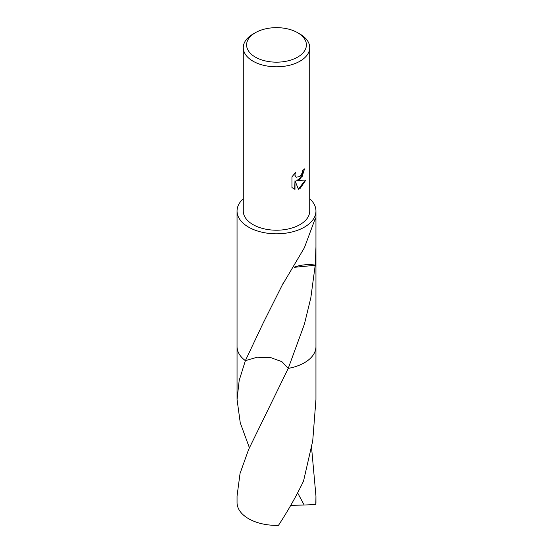 <?xml version="1.0" encoding="UTF-8"?>
<svg xmlns="http://www.w3.org/2000/svg" width="553" height="553" viewBox="0 0 553 553"><rect width="100%" height="100%" fill="white"/><g stroke="black" fill="none" stroke-linecap="round" stroke-linejoin="round"><path stroke-width="0.83" d="M299.989 179.393L296.809 180.589L305.906 180.008L299.989 188.621L298.426 189.278L294.984 180.679L294.984 189.354L291.949 187.571L291.949 176.877L295.44 172.543L294.97 174.672L295.309 176.193L296.256 177.209L299.989 176.518L302.387 172.681L302.74 170.462A33.221 19.175 0 0 0 304.758 168.783L299.989 179.393M297.638 32.703L299.989 34.065A33.221 19.175 180 0 1 309.721 47.62A33.221 19.175 180 0 1 299.989 61.183A33.221 19.175 180 0 1 263.788 65.344A33.221 19.175 180 0 1 243.279 47.62A33.221 19.175 180 0 1 253.011 34.065L255.362 32.703A29.897 17.261 180 0 1 297.638 32.703A29.897 17.261 180 0 1 297.638 57.118A29.897 17.261 180 0 1 255.362 57.118A29.897 17.261 180 0 1 255.362 32.703L253.011 34.065M309.721 47.62L309.721 211.039A33.221 19.175 180 0 1 299.989 224.594A33.221 19.175 180 0 1 263.788 228.755A33.221 19.175 180 0 1 243.279 211.039L243.279 47.62M315.95 346.316A39.45 22.777 180 0 1 315.95 346.648A39.45 22.777 180 0 1 304.392 362.747A39.45 22.777 180 0 1 288.237 368.388L281.864 361.648L270.583 357.57L257.29 357.203L245.387 360.646A39.45 22.777 180 0 1 237.05 346.413M249.382 447.743L240.258 422.824L237.05 399.453L239.193 380.423L245.38 360.653A39.45 22.777 180 0 1 237.05 346.648A39.45 22.777 180 0 1 237.05 346.316M237.05 399.453L237.05 346.648A39.45 22.777 180 0 0 245.38 360.653L263.069 323.298L283.088 283.378A39.45 22.777 0 0 0 283.309 283.357L304.392 247.737L315.445 218.055L315.95 220.46L315.95 246.949L315.279 265.094A39.45 22.777 180 0 1 315.217 265.281L310.807 297.894L304.392 324.21L288.237 368.395L248.608 449.506L240.057 473.43L237.05 496.048L237.05 502.608A39.45 22.777 180 0 0 248.608 518.707A39.45 22.777 180 0 0 278.47 525.35C288.085 510.661 296.436 495.91 303.528 481.11L312.721 440.962L315.95 399.46L315.95 346.648A39.45 22.777 180 0 1 288.244 368.395L288.244 368.395A39.45 22.777 180 0 0 304.392 362.754A39.45 22.777 180 0 0 315.95 346.413M309.721 198.755A39.45 22.777 180 0 1 315.95 211.039A39.45 22.777 180 0 1 304.392 227.138A39.45 22.777 180 0 1 261.403 232.08A39.45 22.777 180 0 1 237.05 211.039A39.45 22.777 180 0 1 243.279 198.755M237.05 220.398L237.05 346.648M304.454 169.066L302.138 176.552L296.809 180.589M296.118 177.119L295.012 176.02L294.88 173.11M293.235 188.614L294.68 189.181L294.984 180.679M298.337 189.043L305.519 180.105M315.279 265.094A26.295 15.18 0 0 0 294.314 267.175M294.231 267.32L315.217 265.281M311.581 447.75L315.95 496.048L315.811 504.474L304.178 505.034L297.632 492.868M315.95 496.048L315.95 502.608A39.45 22.777 180 0 1 315.811 504.474M304.178 505.034L290.774 505.331M237.05 220.46L237.05 211.039M263.256 322.924L263.069 323.298M315.95 346.648L315.95 246.949M315.95 220.426L315.95 211.039"/></g></svg>
